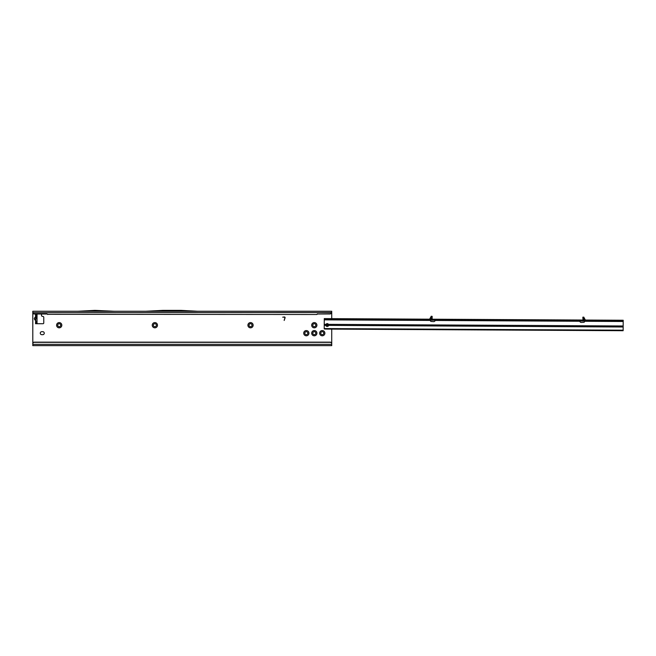 <?xml version="1.0" encoding="UTF-8"?>
<svg xmlns="http://www.w3.org/2000/svg" width="656" height="656" viewBox="0 0 656 656"><rect width="100%" height="100%" fill="white"/><g stroke="black" fill="none" stroke-linecap="round" stroke-linejoin="round"><path stroke-width="0.98" d="M35.572 320.497L34.26 318.734L34.793 317.676L34.309 318.734L35.793 320.628L35.539 323.711L43.017 323.711A0.746 0.746 0 0 0 43.763 322.965L43.763 317.266A0.746 0.746 0 0 0 43.206 316.545L42.074 316.241A0.746 0.746 0 0 1 41.517 315.52L41.517 314.495A0.746 0.746 0 0 0 41.336 314.003M35.768 320.595L35.793 317.643M56.588 325.212A2.616 2.616 0 0 1 59.204 322.596A2.616 2.616 0 0 1 61.82 325.212A2.616 2.616 0 0 1 59.204 327.828A2.616 2.616 0 0 1 56.588 325.212M60.705 325.212A1.492 1.492 0 0 0 59.204 323.711A1.492 1.492 0 0 0 57.712 325.212A1.492 1.492 0 0 0 59.204 326.704A1.492 1.492 0 0 0 60.705 325.212M152.249 325.212A2.616 2.616 0 0 1 154.865 322.596A2.616 2.616 0 0 1 157.481 325.212A2.616 2.616 0 0 1 154.865 327.828A2.616 2.616 0 0 1 152.249 325.212M156.358 325.212A1.492 1.492 0 0 0 154.865 323.711A1.492 1.492 0 0 0 153.373 325.212A1.492 1.492 0 0 0 154.865 326.704A1.492 1.492 0 0 0 156.358 325.212M247.911 325.212A2.616 2.616 0 0 1 250.526 322.596A2.616 2.616 0 0 1 253.142 325.212A2.616 2.616 0 0 1 250.526 327.828A2.616 2.616 0 0 1 247.911 325.212M252.019 325.212A1.492 1.492 0 0 0 250.526 323.711A1.492 1.492 0 0 0 249.026 325.212A1.492 1.492 0 0 0 250.526 326.704A1.492 1.492 0 0 0 252.019 325.212M319.652 333.182A2.616 2.616 0 0 1 322.268 330.567A2.616 2.616 0 0 1 324.884 333.182A2.616 2.616 0 0 1 322.268 335.798A2.616 2.616 0 0 1 319.652 333.182M323.761 333.182A1.492 1.492 0 0 0 322.268 331.69A1.492 1.492 0 0 0 320.776 333.182A1.492 1.492 0 0 0 322.268 334.675A1.492 1.492 0 0 0 323.761 333.182M311.682 325.212A2.616 2.616 0 0 1 314.298 322.596A2.616 2.616 0 0 1 316.914 325.212A2.616 2.616 0 0 1 314.298 327.828A2.616 2.616 0 0 1 311.682 325.212M315.79 325.212A1.492 1.492 0 0 0 314.298 323.711A1.492 1.492 0 0 0 312.805 325.212A1.492 1.492 0 0 0 314.298 326.704A1.492 1.492 0 0 0 315.79 325.212M303.712 333.182A2.616 2.616 0 0 1 306.327 330.567A2.616 2.616 0 0 1 308.943 333.182A2.616 2.616 0 0 1 306.327 335.798A2.616 2.616 0 0 1 303.712 333.182M307.82 333.182A1.492 1.492 0 0 0 306.327 331.69A1.492 1.492 0 0 0 304.827 333.182A1.492 1.492 0 0 0 306.327 334.675A1.492 1.492 0 0 0 307.82 333.182M311.682 333.182A2.616 2.616 0 0 1 314.298 330.567A2.616 2.616 0 0 1 316.914 333.182A2.616 2.616 0 0 1 314.298 335.798A2.616 2.616 0 0 1 311.682 333.182M315.79 333.182A1.492 1.492 0 0 0 314.298 331.69A1.492 1.492 0 0 0 312.805 333.182A1.492 1.492 0 0 0 314.298 334.675A1.492 1.492 0 0 0 315.79 333.182M40.27 333.182A1.492 1.492 0 0 0 41.771 334.675L42.763 334.675A1.492 1.492 0 0 0 44.255 333.182A1.492 1.492 0 0 0 42.763 331.69L41.771 331.69A1.492 1.492 0 0 0 40.27 333.182M32.8 343.801L32.8 343.629A1.492 1.484 0 0 1 34.292 342.153L34.292 342.325A1.492 1.484 180 0 0 32.8 343.801L32.8 345.638L331.731 345.638L331.731 329.115M331.731 318.652L331.731 312.502L330.239 313.962L317.652 314.003L330.239 313.83A1.492 1.484 0 0 0 331.723 312.543L331.723 312.65M77.687 311.256L32.8 311.256L32.8 343.391M34.76 317.643L35.539 316.938L35.539 314.003L35.793 315.249L35.539 323.711M284.901 317.775A0.476 0.476 0 0 0 284.442 317.168L282.711 317.168L284.442 316.987A0.664 0.664 0 0 1 285.073 317.824L284.179 320.472L284.901 317.775M35.572 316.971L34.793 317.676L35.768 317.676L35.768 316.873M36.556 315.249L37.031 315.249L37.031 322.219L35.793 322.219L37.031 323.408L37.031 322.293L35.998 322.473M37.031 323.408L37.392 323.711L36.957 323.621M32.8 312.658L331.723 312.543L331.731 311.256L197.915 311.256M32.8 312.182L32.816 312.543A1.492 1.484 0 0 0 34.292 313.83L46.888 313.83L47.749 314.322L316.791 314.495L317.652 314.003M316.791 314.322L317.652 313.83M47.749 314.322L316.791 314.495M46.888 313.83L47.749 314.495M32.816 312.723A1.492 1.484 0 0 0 34.292 314.003L46.888 314.003M145.657 311.264L197.948 311.28L180.802 310.362L162.803 310.362L145.657 311.264L114.464 311.256M114.497 311.28L77.654 311.28L94.8 310.362L114.497 311.28M331.731 343.801A1.492 1.484 180 0 0 330.239 342.325L330.239 342.153A1.492 1.484 0 0 1 331.731 343.629L331.731 344.351L32.8 344.351M34.292 342.153L330.239 342.153M34.292 342.325L330.239 342.325M37.031 315.249L35.793 315.249M37.031 314.06L37.031 315.175M36.826 314.003L35.998 314.995M34.76 319.825L35.793 319.825M327.147 325.852L326.68 325.212L327.164 324.253A1.123 1.123 0 0 1 327.213 324.228L328.558 324.982M327.377 324.704L328.107 324.564L328.107 325.212L327.377 325.204L327.377 324.704M327.377 325.843L327.377 325.228L328.107 325.237L327.992 325.663M327.861 325.72L327.434 325.835M429.467 319.185L431.09 319.095L431.156 316.258L432.148 316.34L431.156 316.331M431.156 316.479L429.68 319.062M583.856 317.315L585.3 319.915M430.59 320.194L430.508 320.784A0.623 0.623 0 0 0 431.09 321.448L433.6 321.612A1.492 1.492 0 0 0 435.149 320.464L435.19 319.98L435.149 320.464L579.814 321.26A1.492 1.492 0 0 0 581.355 322.424L583.865 322.285A0.623 0.623 0 0 0 584.455 321.629L584.381 321.03M327.221 326.434A1.369 1.107 -179.7 0 0 328.59 325.384L328.443 324.359A1.369 1.369 0 0 0 326.016 324.351L325.852 325.376A1.369 1.107 -179.7 0 0 327.221 326.434M324.22 328.566L623.143 330.198L623.143 330.714L325.704 329.082L324.212 328.943L324.236 325.368L325.852 325.376L325.86 324.827L326.426 325.638A1.369 1.107 -179.7 0 0 328.558 324.991M324.236 325.368L324.269 318.611L623.2 320.251L623.143 330.198M432.148 316.692L431.148 316.848L432.148 316.34M324.269 319.611L622.027 321.243L623.192 321.243L623.2 320.251M431.09 319.095L431.902 319.677L432.107 319.201M432.148 316.856L432.132 318.955L431.14 318.947M583.742 320.03L583.856 317.684L582.856 317.52L583.856 317.684M583.856 317.168L582.864 317.16L583.856 317.529M582.856 317.684L583.069 320.505M325.704 329.082L623.143 330.714M622.036 320.243L622.027 321.243M327.926 318.636L327.926 319.628M582.848 319.775L585.095 319.898L583.914 317.824L584.094 320.038M429.696 319.193L431.148 316.881M331.305 313.502L331.731 313.502M37.031 321.473L35.793 321.473M37.031 318.414L35.793 318.414M37.031 317.693L35.793 317.693M37.031 317.389L35.793 317.389M37.031 316.668L35.793 316.668M37.031 315.995L35.793 315.995M327.164 324.253L327.18 324.376A0.476 0.476 0 0 1 326.983 324.974L326.983 325.442A0.476 0.476 0 0 1 327.221 325.852M328.541 325.056A0.476 0.476 0 0 1 328.336 324.663L327.926 324.433A0.476 0.476 0 0 1 327.311 324.302L327.246 324.294A1.05 1.05 0 0 0 327.205 324.318M328.59 325.384L623.159 327M324.261 319.857L430.533 320.44M324.236 324.343L326.016 324.351M328.443 324.359L623.167 325.975M584.439 321.284L623.192 321.497M622.618 320.243L622.61 321.243M324.851 318.619L324.851 319.611M430.885 319.193L431.09 316.987"/></g></svg>
